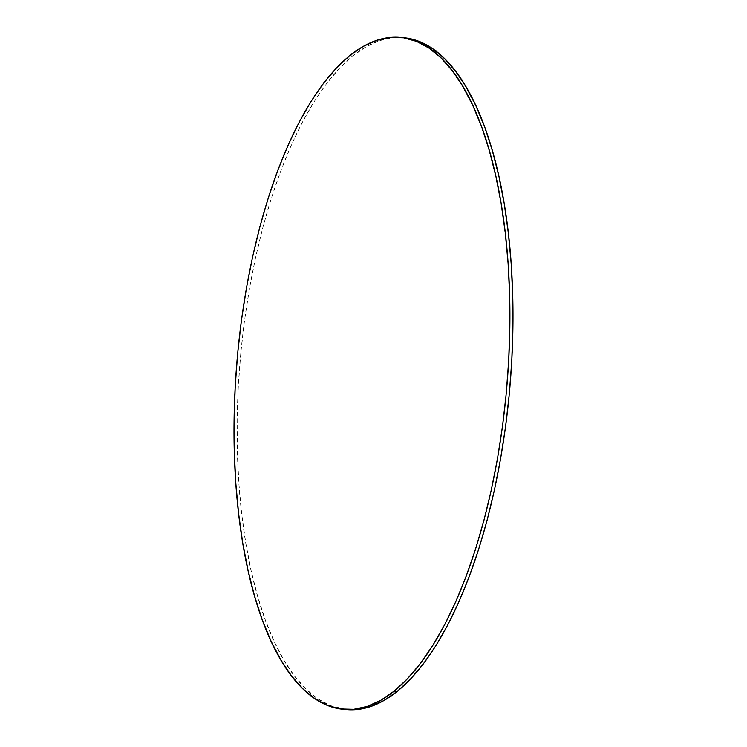 <?xml version="1.0" encoding="UTF-8"?>
<svg xmlns="http://www.w3.org/2000/svg" width="747" height="747" viewBox="0 0 747 747"><rect width="100%" height="100%" fill="white"/><g stroke="black" fill="none" stroke-linecap="round" stroke-linejoin="round"><path stroke-width="0.56" stroke-dasharray="3.73 2.8" d="M403.081 37.611A337.186 135.534 -85.2 0 0 352.817 55.885L349.745 55.633L352.817 55.885A337.186 135.534 -85.2 0 0 237.126 423.782A337.186 135.534 -85.2 0 0 346.991 709.65M402.95 37.593L393.296 37.667L379.803 40.553L366.273 46.641L352.817 55.885L339.586 68.182L326.682 83.431L314.254 101.471L302.414 122.125L291.265 145.207L280.928 170.493L271.497 197.731L263.056 226.658L255.707 257.005L249.498 288.473L244.493 320.762L240.758 353.564L238.312 386.554L237.172 419.422L237.369 451.851L238.891 483.524L241.729 514.141L245.847 543.396L251.207 571.025L257.762 596.75L265.446 620.327L274.186 641.533L283.897 660.152L294.486 676.016L305.85 688.967L317.877 698.875L330.454 705.654L346.869 709.641"/><path stroke-width="1.12" d="M343.919 709.389L346.991 709.65A337.186 135.534 -85.2 0 0 397.255 691.367L394.183 691.115A337.186 135.534 94.8 0 1 343.919 709.389A337.186 135.534 94.8 0 1 234.044 423.521A337.186 135.534 94.8 0 1 349.745 55.633A337.186 135.534 94.8 0 1 400.009 37.35A337.186 135.534 94.8 0 1 509.874 323.218A337.186 135.534 94.8 0 1 394.183 691.115L397.255 691.367A337.186 135.534 -85.2 0 0 512.956 323.479A337.186 135.534 -85.2 0 0 403.081 37.611L400.009 37.35M394.183 691.115L407.414 678.818L420.318 663.569L432.746 645.529L444.586 624.875L455.735 601.793L466.072 576.507L475.503 549.269L483.944 520.342L491.293 489.995L497.502 458.527L502.507 426.238L506.242 393.436L508.688 360.446L509.827 327.578L509.631 295.149L508.109 263.476L505.271 232.859L501.153 203.604L495.793 175.975L489.238 150.25L481.554 126.673L472.814 105.467L463.103 86.848L452.514 70.984L441.15 58.033L429.123 48.125L416.546 41.346L403.529 37.761L390.223 37.406L376.731 40.291L363.191 46.389L349.745 55.633L336.505 67.93L323.61 83.169L311.182 101.209L299.332 121.873L288.193 144.955L277.847 170.232L268.416 197.469L259.984 226.397L252.626 256.744L246.417 288.221L241.421 320.51L237.677 353.303L235.23 386.302L234.1 419.17L234.297 451.59L235.819 483.262L238.648 513.88L242.766 543.144L248.135 570.773L254.68 596.498L262.365 620.075L271.105 641.271L280.816 659.9L291.405 675.755L302.768 688.706L314.795 698.622L327.382 705.401L340.389 708.987L353.704 709.333L367.197 706.447L380.727 700.359L394.183 691.115M346.869 709.641L356.777 709.594L370.269 706.709L383.809 700.611L397.255 691.367L410.495 679.07L423.39 663.831L435.818 645.791L447.668 625.127L458.807 602.045L469.153 576.768L478.584 549.531L487.016 520.603L494.374 490.256L500.583 458.779L505.579 426.49L509.323 393.697L511.77 360.698L512.9 327.83L512.703 295.41L511.181 263.738L508.352 233.12L504.234 203.856L498.865 176.227L492.32 150.502L484.635 126.925L475.895 105.729L466.184 87.1L455.595 71.245L444.232 58.294L432.205 48.378L419.618 41.599L402.95 37.593"/></g></svg>
